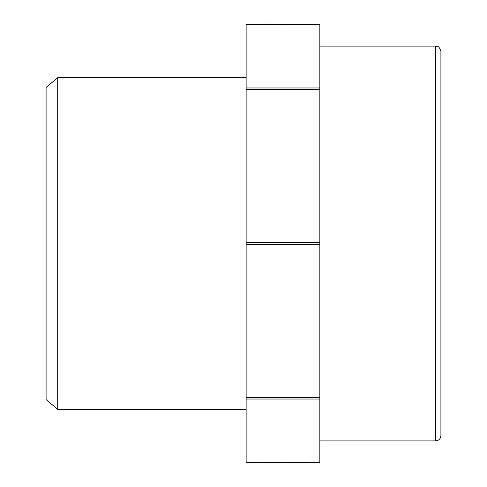 <?xml version="1.0" encoding="UTF-8"?>
<svg xmlns="http://www.w3.org/2000/svg" width="487" height="487" viewBox="0 0 487 487"><rect width="100%" height="100%" fill="white"/><g stroke="black" fill="none" stroke-linecap="round" stroke-linejoin="round"><path stroke-width="0.73" d="M57.703 409.317L57.703 77.683L46.095 87.416L46.095 399.584L57.703 409.317L246.13 409.317M246.13 24.551L319.831 24.551L246.13 24.35L246.13 462.65L319.831 462.65L246.13 462.449M319.831 24.551L319.831 87.964L246.13 87.964M246.13 89.389L319.831 89.389L319.831 87.964M319.831 89.389L319.831 242.496L246.13 242.496M246.13 244.504L319.831 244.504L319.831 242.496M319.831 244.504L319.831 397.611L246.13 397.611M246.13 399.036L319.831 399.036L319.831 397.611M319.831 399.036L319.831 462.449M435.64 440.905C438.836 440.595 440.595 438.836 440.905 435.64L440.905 51.36C438.422 44.183 437.223 47.105 435.64 46.095L435.64 440.905L319.831 440.905M57.703 77.683L246.13 77.683M319.831 46.095L435.64 46.095"/></g></svg>
